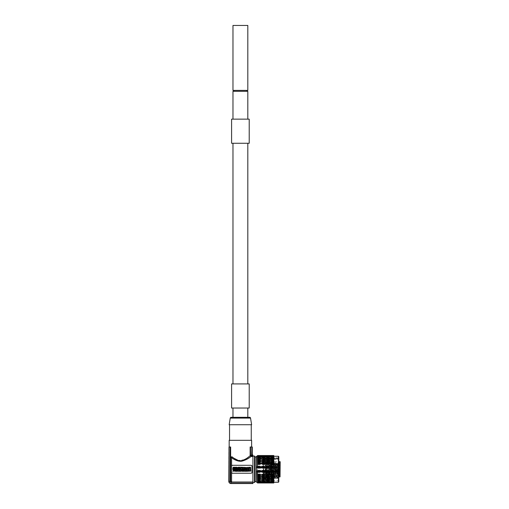 <?xml version="1.0" encoding="UTF-8"?>
<svg xmlns="http://www.w3.org/2000/svg" width="509" height="509" viewBox="0 0 509 509"><rect width="100%" height="100%" fill="white"/><g stroke="black" fill="none" stroke-linecap="round" stroke-linejoin="round"><path stroke-width="0.38" stroke-dasharray="2.54 1.91" d="M280.198 476.729L280.198 461.797M280.198 473.924L280.198 476.335L280.198 473.924L279.454 473.924L279.454 476.335L279.454 473.924M280.198 473.739L280.198 476.15L280.198 473.739L279.454 473.739L279.454 476.15L279.454 473.739M280.198 471.728L280.198 474.14L280.198 471.728L279.454 471.728L279.454 474.14L279.454 471.728M280.198 468.528L280.198 470.94L280.198 468.528L279.454 468.528L279.454 470.94L279.454 468.528M280.198 465.181L280.198 467.593L280.198 465.181L279.454 465.181L279.454 467.593L279.454 465.181M280.198 462.757L280.198 465.169L280.198 462.757L279.454 462.757L279.454 465.169L279.454 462.757M280.198 462.045L280.198 464.456L280.198 462.045L279.454 462.045L279.454 464.456L279.454 462.045M280.198 463.273L280.198 465.684L280.198 463.273L279.454 463.273L279.454 465.684L279.454 463.273M280.198 466.047L280.198 468.458L280.198 466.047L279.454 466.047L279.454 468.458L279.454 466.047M280.198 469.463L280.198 471.875L280.198 469.463L279.454 469.463L279.454 471.875L279.454 469.463M280.198 470.971L280.198 473.383L280.198 470.971L279.454 470.971L279.454 473.383L279.454 470.971M280.198 470.189L280.198 472.6L280.198 470.189L279.454 470.189L279.454 472.6L279.454 470.189M280.198 467.275L280.198 469.686L280.198 467.275L279.454 467.275L279.454 469.686L279.454 467.275M280.198 465.143L280.198 467.555L280.198 465.143L279.454 465.143L279.454 467.555L279.454 465.143M280.198 465.926L280.198 468.337L280.198 465.926L279.454 465.926L279.454 468.337L279.454 465.926M280.198 468.84L280.198 471.251L280.198 468.84L279.454 468.84L279.454 471.251L279.454 468.84M280.198 468.057L280.198 470.469L280.198 468.057L279.454 468.057L279.454 470.469L279.454 468.057M280.014 461.612L280.014 473.574L263.312 473.65L263.312 461.466L263.312 475.705A0.554 0.458 0 0 1 263.433 475.641L263.967 475.304L280.198 475.438M264.686 475.304L280.014 475.591L280.014 476.914M280.198 473.465L264.686 473.599L265.144 473.574L265.144 469.266L265.144 475.591M263.433 475.641L263.433 469.266L263.681 473.599A0.554 0.394 180 0 0 263.312 473.701L263.312 474.445A0.554 0.394 0 0 0 263.681 474.547L263.681 472.486L263.967 473.599M263.312 469.266L263.312 458.316L263.312 469.266M263.312 475.705L263.312 474.445M263.433 469.266L263.433 461.548L263.433 469.266M265.144 469.266L265.144 461.612L265.144 469.266M263.312 458.316L263.872 457.763L263.872 469.266L263.872 457.763L265.539 457.763L266.099 458.316L265.743 480.731L266.099 458.768L266.646 457.807L265.743 480.725L265.539 457.763L265.539 480.77L263.872 480.77L263.872 469.266L263.872 480.77L263.312 480.21M276.775 465.837L276.425 476.895L277.061 478.377L277.946 477.226L278.487 478.422L277.806 476.895L277.806 475.851L278.461 476.583L278.162 457.807L278.487 457.82L278.487 463.145L278.143 464.348L277.494 463.215L276.775 465.837L275.993 463.215L275.643 463.215L274.917 465.837L274.135 463.215L273.785 463.215L272.875 465.837L272.283 463.215L271.851 463.464L271.851 459.061L272.468 458.634L273.129 459.691L273.269 458.997L272.614 457.858L272.22 457.928L272.22 464.412L272.881 463.215L273.607 465.837L273.95 476.895L273.314 478.377L272.277 476.895C271.978 468.891 271.685 452.972 271.386 460.912L271.851 460.257M271.927 463.215L271.494 478.377L272.531 476.895L272.875 465.837M271.386 458.94L270.642 479.586L271.106 480.407L270.374 457.795L269.446 480.731L268.517 457.795L267.588 480.731L266.92 479.573L267.861 458.94L268.771 479.573L269.713 458.94L270.457 479.586L271.399 458.953L272.092 476.895L271.462 478.377L271.106 478.377L271.106 477.487L271.494 478.377M271.462 478.377L270.724 457.795L269.808 480.719L268.873 457.795L267.957 480.719L267.575 480.719L266.646 457.807M266.92 479.573L266.099 459.442L266.748 479.586L267.689 458.953L267.015 457.795L266.099 480.719L265.743 473.669M269.433 480.719L268.599 479.586L267.689 458.953M271.851 463.464L271.851 459.061M272.964 478.377L272.531 463.215M272.118 458.634L272.22 464.412M269.446 480.731L270.47 479.573L269.541 458.953L268.599 479.586M266.099 463.196L266.099 475.323M268.618 479.573L267.944 480.731L267.028 457.807M271.106 478.377L271.106 477.487M278.487 478.422L271.106 478.422L271.106 480.77L271.106 478.422L278.487 478.422L278.487 480.77L278.487 478.422M277.806 476.895L277.03 478.377L275.993 476.895L274.822 478.377L273.95 476.895M276.425 476.895L276.584 465.837M273.059 465.837L272.531 476.895M272.716 476.895L273.346 478.377L274.383 476.895L274.733 465.837M274.917 465.837L274.383 476.895M274.574 476.895L275.204 478.377L276.241 476.895M272.22 463.145L271.851 463.145M278.315 458.068L278.805 457.203L278.805 481.323L278.805 469.266L278.805 481.323L278.487 480.77L271.106 480.77M278.143 464.348L277.946 477.226M278.487 458.596L271.851 458.596M277.679 458.634L277.78 457.807L277.023 459.691L278.175 457.858L277.17 458.997L276.323 457.858L275.312 458.997L274.116 457.858L273.129 459.691M273.314 459.691L273.969 458.634L274.981 459.691L275.942 457.795L276.966 458.953L276.839 459.691L276.177 458.634L274.981 459.691M278.035 458.634L278.251 458.978M272.468 458.634L272.614 457.858L272.226 457.795M273.422 458.94L274.434 457.795L275.108 458.953M272.22 457.928L278.487 457.82M276.177 458.634L276.304 457.807M275.827 458.634L275.942 457.795M275.165 459.691L275.28 458.94M274.326 458.634L274.446 457.807M273.969 458.634L274.084 457.795M278.162 457.807L277.793 457.795M277.806 475.851L277.316 465.837L277.659 476.895M277.5 465.837L278.092 463.215L278.455 463.241M274.135 476.895L273.607 465.837M273.791 465.837L274.383 463.215L274.739 463.215L275.458 465.837L275.802 476.895M275.993 476.895L275.458 465.837M275.643 465.837L276.241 463.215L276.591 463.215L277.316 465.837M277.03 478.377L276.591 463.215M276.673 478.377L276.241 463.215M275.172 478.377L274.739 463.215M274.822 478.377L274.383 463.215M273.314 478.377L272.881 463.215M277.85 463.215L277.411 478.377M277.494 463.215L277.061 478.377M273.797 466.505L273.797 472.028M256.358 481.559L256.358 456.974L256.358 481.559M257.471 472.028L257.471 466.505M257.471 455.542L257.471 482.984M257.471 456.338L257.471 455.733L257.471 456.338L273.797 456.338L273.797 455.733L273.797 456.338M257.471 456.656L257.471 456.191L257.471 456.656L273.797 456.656L273.797 456.191L273.797 456.656M257.471 457.216L273.797 457.216M257.471 458.011L273.797 458.011M257.471 480.515L273.797 480.515M257.471 481.87L257.471 482.335L257.471 481.87L273.797 481.87L273.797 482.335L273.797 481.87M257.471 482.188L257.471 482.793L257.471 482.188L273.797 482.188L273.797 482.793L273.797 482.188M257.471 477.366L273.797 477.366L273.797 482.914L257.471 482.92L273.797 482.914L273.797 482.252L273.797 482.984M257.471 480.108L273.797 480.108M273.797 477.366L257.471 477.302M273.797 455.542L273.797 477.302M273.797 481.622L257.471 481.622M273.797 455.612L257.471 455.612L273.797 455.606M273.797 455.949L257.471 455.949L273.797 455.93M273.797 458.418L257.471 458.418M273.797 475.743L257.471 475.743M257.471 476.093L273.797 476.093M273.797 475.673L257.471 475.673M257.471 474.375L273.797 474.375M273.797 473.994L257.471 473.994M273.797 473.924L257.471 473.924M257.471 472.492L273.797 472.492M273.797 472.155L257.471 472.155M273.797 472.078L257.471 472.078M257.471 470.456L273.797 470.456M273.797 470.259L257.471 470.259M273.797 468.267L257.471 468.267M257.471 468.07L273.797 468.07M273.797 466.448L257.471 466.448M273.797 466.371L257.471 466.371M257.471 466.034L273.797 466.034M273.797 464.602L257.471 464.602M273.797 464.532L257.471 464.532M257.471 464.151L273.797 464.151M273.797 462.853L257.471 462.853M273.797 462.783L257.471 462.783M257.471 462.433L273.797 462.433M273.797 461.224L257.471 461.224M273.797 461.16L257.471 461.16M273.797 460.912L257.471 460.912M273.797 459.754L257.471 459.754M273.797 459.697L257.471 459.697M273.797 459.608L257.471 459.608M273.797 458.469L257.471 458.469L273.797 458.488M273.797 457.394L257.471 457.394M273.797 457.356L257.471 457.356M273.797 457.585L257.471 457.585M273.797 456.548L257.471 456.548M273.797 456.516L257.471 456.516M273.797 456.904L257.471 456.904M273.797 456.465L257.471 456.465M273.797 456.274L257.471 456.274M273.797 477.614L257.471 477.614M273.797 478.772L257.471 478.772M273.797 478.829L257.471 478.829M273.797 478.918L257.471 478.918M273.797 481.132L257.471 481.132M273.797 481.17L257.471 481.17M273.797 480.941L257.471 480.941M273.797 481.978L257.471 481.978M273.797 482.01L257.471 482.01M273.797 482.577L257.471 482.577M273.797 482.596L257.471 482.596M273.797 482.061L257.471 482.061M273.797 482.252L257.471 482.252M273.797 481.31L257.471 481.31M254.78 456.274L254.78 482.252M254.78 481.832L254.78 456.694M252.922 456L252.922 482.532L252.922 456M252.922 455.192L252.833 454.976A0.554 0.554 0 0 1 252.273 454.422L251.974 446.997L251.955 454.639L250.574 455.816L251.083 456.306L252.922 456.306L252.922 455.192L251.083 456.306M252.922 482.017L231.029 482.22A0.897 0.897 0 0 1 230.132 481.323L230.132 446.997L230.653 446.997L229.171 446.997L230.653 446.997L230.66 480.999L231.589 482.017L252.922 482.017L252.922 456.306M252.922 482.22L252.922 483.55L231.029 483.55A2.227 2.227 0 0 1 228.802 481.323L228.802 446.997L229.018 481.323A2.011 2.011 0 0 0 231.029 483.334L252.922 483.334M251.071 473.255A0.929 0.929 0 0 0 251.993 472.327L251.993 469.266L251.993 472.327L251.071 473.255L232.511 473.255L231.589 472.327L231.589 466.199L232.511 465.277A0.929 0.929 0 0 0 231.589 466.199L231.589 472.327A0.929 0.929 0 0 0 232.511 473.255L251.071 473.255L232.511 473.255M251.071 465.277L232.511 465.277L251.071 465.277L251.993 466.199L251.993 469.266L251.993 466.199A0.929 0.929 0 0 0 251.071 465.277L232.511 465.277M230.66 477.06L230.66 473.147L230.66 477.06M252.922 456.509L251.001 456.509C248.074 458.933 244.74 460.511 241.012 461.256C238.257 461.396 235.113 460.238 231.589 457.769C230.933 457.057 230.622 457.018 230.66 457.655L230.755 457.267M251.993 472.327L251.993 466.199M237.977 469.362L237.175 469.362L237.175 471.302L238.454 471.302L237.175 471.302L237.175 469.362L237.977 469.362L237.977 469.96L237.977 469.362M238.454 469.96L237.977 469.96L238.454 469.96C239.345 470.411 239.345 470.857 238.454 471.302C239.345 470.857 239.345 470.411 238.454 469.96M248.004 469.362L247.202 469.362L247.202 471.302L248.004 471.302L248.004 469.362L248.004 471.302L247.202 471.302L247.202 469.362L248.004 469.362M239.236 471.302L240.006 471.302L240.006 470.621L240.681 470.621L240.681 471.302L241.451 471.302L241.451 469.362L240.681 469.362L240.681 470.081L240.006 470.081L240.006 469.362L239.236 469.362L239.236 471.302L239.236 469.362L240.006 469.362L240.006 470.081L240.681 470.081L240.681 469.362L241.451 469.362L241.451 471.302L240.681 471.302L240.681 470.621L240.006 470.621L240.006 471.302L239.236 471.302M247.756 467.224L246.814 467.567L245.153 467.224L246.051 469.164L246.852 469.164L247.756 467.224L246.852 469.164L246.051 469.164L245.153 467.224L246.089 467.567L247.756 467.224M233.071 471.302L236.59 471.302L232.791 471.035L232.791 467.491L233.071 471.302M232.791 467.491L236.59 467.224L232.791 467.491M236.59 467.224L236.87 471.035L236.59 467.224M248.08 469.362L248.984 470.367L248.144 471.302L249.435 470.87L250.727 471.302L249.887 470.367L250.791 469.362L249.435 469.864L248.08 469.362L249.435 469.864L250.791 469.362L249.887 470.367L250.727 471.302L249.435 470.87L248.144 471.302L248.984 470.367L248.08 469.362M245.484 471.302L246.28 470.469L246.28 471.302L247.05 471.302L247.05 469.362L246.28 469.362L245.484 470.195L245.484 469.362L244.714 469.362L244.714 471.302L245.484 471.302L244.714 471.302L244.714 469.362L245.484 469.362L245.484 470.195L246.28 469.362L247.05 469.362L247.05 471.302L246.28 471.302L246.28 470.469L245.484 471.302M250.791 468.668L250.269 468.668L250.269 467.224L249.499 467.224L249.499 468.668L248.786 468.668C248.131 468.006 248.297 467.752 249.283 467.892L249.283 467.332L249.283 467.892C248.297 467.752 248.131 468.006 248.786 468.668L249.499 468.668L249.499 467.224L250.269 467.224L250.269 468.668L250.791 468.668L250.791 469.164L250.791 468.668M248.577 469.164L250.791 469.164L248.577 469.164C247.329 468.611 247.279 467.968 248.417 467.237A1.941 1.941 0 0 1 249.283 467.332A1.941 1.941 0 0 0 248.417 467.237C247.279 467.968 247.329 468.611 248.577 469.164M245.052 468.668L245.052 467.224L244.282 467.224L244.282 468.668L243.76 468.668L243.76 469.164L245.573 469.164L245.573 468.668L245.052 468.668L245.573 468.668L245.573 469.164L243.76 469.164L243.76 468.668L244.282 468.668L244.282 467.224L245.052 467.224L245.052 468.668M243.696 469.807L244.562 469.807L244.562 469.362L242.545 469.362L244.562 469.362L244.562 469.807L243.696 469.807M244.562 470.112L243.696 470.112L244.562 470.112L244.562 470.551L244.562 470.112M243.696 470.551L244.562 470.551L243.696 470.551M244.562 470.863L243.696 470.863L244.562 470.863L244.562 471.302L244.562 470.863M242.545 471.302L244.562 471.302L242.545 471.302C241.253 470.653 241.253 470.011 242.545 469.362C241.253 470.011 241.253 470.653 242.545 471.302M241.33 469.164L242.099 469.164L242.895 468.331L242.895 469.164L243.665 469.164L243.665 467.224L242.895 467.224L242.099 468.057L242.099 467.224L241.33 467.224L241.33 469.164L241.33 467.224L242.099 467.224L242.099 468.057L242.895 467.224L243.665 467.224L243.665 469.164L242.895 469.164L242.895 468.331L242.099 469.164L241.33 469.164M238.899 467.892L238.899 467.332L238.899 467.892C237.728 468.089 237.728 468.293 238.899 468.503C237.728 468.293 237.728 468.089 238.899 467.892M238.899 469.056L238.899 468.503L238.899 469.056C236.787 468.477 236.787 467.905 238.899 467.332C236.787 467.905 236.787 468.477 238.899 469.056M240.782 467.402C241.463 468.706 241.024 469.234 239.465 468.999C238.753 467.688 239.192 467.154 240.782 467.402C241.463 468.706 241.024 469.234 239.465 468.999C238.753 467.688 239.192 467.154 240.782 467.402M232.18 456.948L232.257 457.006A0.929 0.604 -54.3 0 1 231.589 457.769L231.589 482.017M230.66 461.135L230.66 465.213L230.66 461.135M231.811 456.726L230.66 457.018L230.66 457.655M248.577 456.974L250.148 455.701L251.001 456.509M247.387 457.871L245.586 459.061M244.371 459.716L238.193 460.416M250.148 455.701L250.148 446.997L251.624 446.997L250.148 446.997L250.574 446.997L250.574 455.816M252.515 455.192L251.955 454.639M251.974 446.997L250.574 446.997M230.132 446.997L229.018 446.997M229.171 440.317L251.624 440.317M229.546 440.317L251.255 440.317L229.546 440.317M229.546 424.735L251.255 424.735L229.546 424.735M229.171 424.735L251.624 424.735M231.169 417.31L249.626 417.31M240.401 417.31L232.976 417.31L240.401 417.31M240.401 408.033L232.976 408.033L240.401 408.033M231.589 408.033L249.213 408.033M231.589 383.913L249.213 383.913M247.819 383.913L232.976 383.913L247.819 383.913M247.819 143.271L232.976 143.271L247.819 143.271M249.213 143.271L231.589 143.271M249.213 119.151L231.589 119.151M247.819 119.151L232.976 119.151L247.819 119.151M247.819 91.315L232.976 91.315M240.401 91.315L233.905 91.315L240.401 91.315M240.401 90.392L233.905 90.392L240.401 90.392M232.976 90.392L247.819 90.392M232.976 25.45L247.819 25.45M251.955 454.422L251.656 446.997L251.675 454.422M238.174 470.882L237.977 470.431L238.174 470.882M246.642 468L246.261 468L246.451 468.49L246.642 468L246.451 468.49L246.261 468L246.642 468M233.453 467.676L233.243 470.647L234.394 470.85L234.394 467.676L233.453 467.676L234.604 467.879L234.604 470.647L233.243 470.647L233.453 467.676M235.056 469.559L234.452 469.559L235.056 469.559M234.903 470.265L235.107 470.85C236.793 470.004 236.793 469.145 235.12 468.28L234.903 470.265L235.12 468.28C236.793 469.145 236.793 470.004 235.107 470.85L234.903 470.265M242.43 470.66L242.901 470.004L242.43 470.66M240.394 467.917L239.828 468.471L240.394 467.917M245.605 469.362L246.407 469.362L246.407 471.302L245.128 471.302C244.237 470.857 244.237 470.411 245.128 469.96L245.605 469.96L245.605 469.362M235.578 469.362L236.373 469.362L236.373 471.302L235.578 471.302L235.578 469.362M244.345 471.302L243.576 471.302L243.576 470.621L242.901 470.621L242.901 471.302L242.131 471.302L242.131 469.362L242.901 469.362L242.901 470.081L243.576 470.081L243.576 469.362L244.345 469.362L244.345 471.302M235.826 467.224L236.761 467.567L238.428 467.224L237.531 469.164L236.73 469.164L235.826 467.224M250.511 471.302L246.712 471.035L246.992 467.224L250.791 467.491L250.511 471.302M235.502 469.362L234.598 470.367L235.438 471.302L234.146 470.87L232.855 471.302L233.695 470.367L232.791 469.362L234.146 469.864L235.502 469.362M238.097 471.302L237.296 470.469L237.296 471.302L236.532 471.302L236.532 469.362L237.296 469.362L238.097 470.195L238.097 469.362L238.867 469.362L238.867 471.302L238.097 471.302M232.791 468.668L233.313 468.668L233.313 467.224L234.083 467.224L234.083 468.668L234.795 468.668C235.451 468.006 235.285 467.752 234.299 467.892L234.299 467.332A1.941 1.941 0 0 1 235.164 467.237C236.303 467.968 236.252 468.611 235.005 469.164L232.791 469.164L232.791 468.668M238.53 468.668L238.53 467.224L239.3 467.224L239.3 468.668L239.822 468.668L239.822 469.164L238.008 469.164L238.008 468.668L238.53 468.668M239.885 469.807L239.02 469.807L239.02 469.362L241.037 469.362C242.329 470.011 242.329 470.653 241.037 471.302L239.02 471.302L239.02 470.863L239.885 470.863L239.02 470.551L239.02 470.112L239.885 469.807M242.252 469.164L241.482 469.164L240.681 468.331L240.681 469.164L239.911 469.164L239.911 467.224L240.681 467.224L241.482 468.057L241.482 467.224L242.252 467.224L242.252 469.164M244.683 467.892L244.683 467.332C246.795 467.905 246.795 468.477 244.683 469.056L244.683 468.503C245.853 468.293 245.853 468.089 244.683 467.892M242.799 467.402C242.112 468.706 242.558 469.234 244.116 468.999C244.829 467.688 244.39 467.154 242.799 467.402M245.408 470.431L245.605 470.882L245.408 470.431M237.321 468L236.933 468L237.13 468.49L237.321 468M250.339 467.879L248.977 467.879L249.187 470.85L250.339 470.647L250.339 467.879M249.13 469.559L248.526 469.559L249.13 469.559M248.678 470.647L248.462 468.28C246.789 469.145 246.789 470.004 248.475 470.85L248.678 470.647M240.681 470.004L241.151 470.66L240.681 470.004M243.747 468.471L243.187 467.917L243.747 468.471M278.461 476.583L278.092 463.215M278.461 463.763L278.448 463.215M275.993 463.215L275.554 478.377M275.643 463.215L275.204 478.377M274.135 463.215L273.702 478.377M273.785 463.215L273.346 478.377M272.283 463.215L271.844 478.377M266.099 458.316L266.099 462.471M280.198 476.335L279.454 476.335M279.454 474.293L279.454 475.96M269.064 474.477L279.269 474.477L279.269 475.775L269.064 475.775L269.064 474.477L269.064 475.775M280.198 476.15L279.454 476.15M279.454 474.114L279.454 475.781M269.064 474.299L279.269 474.299L279.269 475.597L269.064 475.597L269.064 474.299L269.064 475.597M280.198 474.14L279.454 474.14M279.454 472.097L279.454 473.771M269.064 472.282L279.269 472.282L279.269 473.586L269.064 473.586L269.064 472.282L269.064 473.586M280.198 470.94L279.454 470.94M279.454 468.904L279.454 472.231M269.064 469.088L279.269 469.088L279.269 470.386L269.064 470.386L269.064 469.088L269.064 470.386M280.198 467.593L279.454 467.593M279.454 465.55L279.454 467.224M269.064 465.735L279.269 465.735L279.269 467.033L269.064 467.033L269.064 465.735L269.064 467.033M280.198 465.169L279.454 465.169M279.454 463.126L279.454 464.8M269.064 463.317L279.269 463.317L279.269 464.615L269.064 464.615L269.064 463.317L269.064 464.615M280.198 464.456L279.454 464.456M279.454 462.414L279.454 464.087M269.064 462.605L279.269 462.605L279.269 463.903L269.064 463.903L269.064 462.605L269.064 463.903M280.198 465.684L279.454 465.684M279.454 463.642L279.454 465.315M269.064 463.833L279.269 463.833L279.269 465.131L269.064 465.131L269.064 463.833L269.064 465.131M280.198 468.458L279.454 468.458M279.454 466.416L279.454 468.083M269.064 466.6L279.269 466.6L279.269 467.898L269.064 467.898L269.064 466.6L269.064 467.898M280.198 471.875L279.454 471.875M279.454 469.839L279.454 471.506M269.064 470.042L269.064 470.691L269.064 469.393L269.064 470.042L279.269 470.023L279.269 471.321L269.064 471.321L269.064 470.023L269.064 471.321M280.198 473.383L279.454 473.383M279.454 471.34L279.454 473.014M269.064 471.525L279.269 471.525L279.269 472.823L269.064 472.823L269.064 471.525L269.064 472.823M280.198 472.6L279.454 472.6M269.064 470.749L279.269 470.749L279.269 472.047L269.064 472.047L269.064 470.749L269.064 472.047M280.198 469.686L279.454 469.686M279.454 467.65L279.454 469.317M269.064 467.835L279.269 467.835L279.269 469.133L269.064 469.133L269.064 467.835L269.064 469.133M280.198 467.555L279.454 467.555M279.454 465.519L279.454 467.186M269.064 465.703L279.269 465.703L279.269 467.001L269.064 467.001L269.064 465.703L269.064 467.001M280.198 468.337L279.454 468.337M279.454 466.295L279.454 467.968M269.064 466.479L279.269 466.479L279.269 467.784L269.064 467.784L269.064 466.479L269.064 467.784M280.198 471.251L279.454 471.251M279.454 469.209L279.454 470.876M269.064 469.393L279.269 469.393L279.269 470.691L269.064 470.691M280.198 470.469L279.454 470.469M279.454 468.426L279.454 470.1M269.064 468.611L279.269 468.611L279.269 469.915L269.064 469.915L269.064 468.611L269.064 469.915M280.014 475.304L280.014 474.547L263.681 474.547L263.681 475.304A0.554 0.394 180 0 1 263.312 475.202M280.198 474.674L280.014 472.486L280.014 472.836L263.681 472.836A0.554 0.394 180 0 0 263.312 472.937M278.436 456.274L278.436 482.252M256.542 482.252L256.542 456.274M255.054 481.559L255.054 456.974M254.5 456L254.5 482.532M231.029 482.22L231.029 483.334M230.132 481.323L229.018 481.323M230.253 418.093L250.543 418.093M280.198 472.708L280.014 473.599M280.09 473.65L265.024 473.65M278.805 476.914L265.144 476.914L265.717 478.04L265.717 469.266L265.717 478.04C265.036 479.554 264.241 479.872 263.312 478.994M263.312 473.796L263.63 473.656M263.312 472.626L280.198 472.301M263.312 459.532C264.203 458.615 265.004 458.933 265.717 460.486L265.717 469.266L265.717 460.486L265.144 461.612L278.805 461.612M270.362 457.807L269.7 458.953M268.504 457.807L267.842 458.953M271.558 458.953L272.213 457.807M271.399 458.953L270.737 457.807M269.541 458.953L268.886 457.807M266.932 479.586L266.099 480.719M270.724 457.795L270.374 457.795M268.873 457.795L268.517 457.795M267.015 457.795L266.665 457.795M266.086 480.731L265.743 480.731M272.595 457.807L273.257 458.953"/><path stroke-width="0.76" d="M280.198 461.797L280.014 476.914L280.198 461.797M257.471 476.882L273.797 476.882L273.797 482.984L257.471 482.984L257.471 472.028L256.542 472.028L256.358 482.068L256.358 466.619L257.471 466.505L257.471 463.273L273.797 463.273L273.797 466.505L278.805 466.549L278.805 481.323M278.805 466.549L278.805 457.203M278.805 471.9L278.436 471.913L278.805 471.977M273.797 482.252L278.436 482.252L278.436 472.028L273.797 472.028L273.797 474.884L257.471 474.884M257.471 474.725L273.797 474.725M278.805 470.933L256.542 470.825L278.436 470.825L278.805 470.539L278.436 470.57L278.436 467.956L278.805 467.994L278.436 467.701L256.542 467.956L256.542 466.613L278.436 466.613L278.436 467.701L256.358 467.847M256.358 466.619L256.358 456.458L256.358 456.974L255.054 456.974L255.054 481.559L256.358 481.559L256.358 456.974M256.358 482.068L256.358 481.559M257.471 456.274L256.542 456.274L256.358 466.524M256.358 472.002L256.358 470.679M273.797 460.467L273.797 455.542L257.471 455.542L257.471 461.644L273.797 461.644L273.797 460.467L257.471 460.467M257.471 463.273L257.471 461.644M273.797 476.882L257.471 476.57M257.471 475.26L273.797 475.26L273.797 476.57M273.797 475.26L273.797 474.884M273.797 463.273L273.797 462.019L257.471 462.019M273.797 461.644L273.797 462.019M273.797 455.733L257.471 455.733L273.797 455.746M273.797 455.542L257.471 455.542M273.797 456.191L257.471 456.191M273.797 456.217L257.471 456.217M273.797 456.904L257.471 456.904M273.797 456.942L257.471 456.942M273.797 457.858L257.471 457.858M273.797 457.903L257.471 457.903M273.797 459.023L257.471 459.023L273.797 459.035M273.797 459.086L257.471 459.086M273.797 460.238L257.471 460.238M273.797 460.41L257.471 460.41M273.797 461.956L257.471 461.956M273.797 463.642L257.471 463.642M257.471 463.801L273.797 463.801M273.797 482.984L257.471 482.984M273.797 482.793L257.471 482.793L273.797 482.78M273.797 482.335L257.471 482.335M273.797 482.309L257.471 482.309M273.797 481.622L257.471 481.622M273.797 481.584L257.471 481.584M273.797 480.668L257.471 480.668M273.797 480.623L257.471 480.623M273.797 479.503L257.471 479.503M273.797 479.491L257.471 479.491M273.797 479.44L257.471 479.44M273.797 478.288L257.471 478.288M273.797 478.116L257.471 478.116M273.797 478.059L257.471 478.059M273.797 476.507L257.471 476.507M255.054 456.974L255.054 481.559M252.922 482.532L254.78 482.252L254.78 456.274L252.922 456M252.922 456.509L252.922 482.017L231.589 482.017L230.66 480.999L230.66 457.655C230.622 457.018 230.933 457.057 231.589 457.769C235.502 460.524 238.956 461.65 241.947 461.141C245.497 460.117 248.513 458.571 251.001 456.509L250.148 455.701L250.148 446.997L252.292 446.997L252.273 454.422A0.554 0.554 0 0 0 252.833 454.976L252.922 456.509L251.001 456.509M252.922 483.334L231.029 483.334A2.011 2.011 0 0 1 229.018 481.323L229.018 446.997L228.802 481.323A2.227 2.227 0 0 0 231.029 483.55L252.922 483.55L252.922 482.017M231.601 466.015L231.601 472.511M232.339 473.236L251.242 473.236M251.242 465.29L232.339 465.29M251.974 472.511L251.974 466.015M251.071 473.255A0.929 0.929 0 0 0 251.993 472.327M231.589 482.017L231.589 472.327A0.929 0.929 0 0 0 232.511 473.255M230.66 480.999L230.653 446.997L230.132 446.997L230.132 481.323A0.897 0.897 0 0 0 231.029 482.22L252.922 482.22M230.66 473.147L230.66 465.213L230.66 473.147M230.66 457.655L230.66 461.135L230.66 457.018L230.66 461.135L230.66 457.018L232.257 457.006C235.807 459.812 238.81 461.039 241.272 460.69C244.466 459.894 247.425 458.227 250.148 455.701M232.18 456.948L231.811 456.726M248.577 456.974L247.387 457.871M245.586 459.061L244.371 459.716M238.193 460.416L233.816 458.157M233.784 458.132L232.257 457.006A0.929 0.604 125.7 0 1 231.589 457.769L231.589 466.199A0.929 0.929 0 0 1 232.511 465.277M251.675 454.422L251.974 446.997M252.922 455.192L251.955 454.422M252.922 456.306L251.083 456.306L252.515 455.192M251.083 456.306L250.574 455.816L251.955 454.639M250.574 446.997L250.574 455.816M229.171 446.997L229.171 440.317L251.624 440.317L251.624 446.997M229.018 446.997L230.132 446.997M251.255 424.735L251.255 440.317M229.546 424.735L229.546 440.317M229.171 424.735L251.624 424.735L250.543 418.093A0.929 0.929 90 0 0 249.626 417.31L231.169 417.31A0.929 0.929 -90 0 0 230.253 418.093L229.171 424.735M249.213 408.033L231.589 408.033L231.589 383.913L249.213 383.913L249.213 408.033M247.819 143.271L247.819 383.913M232.976 143.271L232.976 383.913M231.589 143.271L249.213 143.271L249.213 119.151L231.589 119.151L231.589 143.271M247.819 119.151L247.819 91.315L232.976 91.315L232.976 119.151M247.819 90.392L232.976 90.392L232.976 25.45L247.819 25.45L247.819 90.392M251.993 466.199A0.929 0.929 0 0 0 251.071 465.277M246.407 469.362L245.605 469.362L245.605 469.96L245.128 469.96C244.237 470.411 244.237 470.857 245.128 471.302L246.407 471.302L246.407 469.362M245.408 470.882L245.605 470.431L245.408 470.882M236.373 469.362L235.578 469.362L235.578 471.302L236.373 471.302L236.373 469.362M243.576 471.302L244.345 471.302L244.345 469.362L243.576 469.362L243.576 470.081L242.901 470.081L242.901 469.362L242.131 469.362L242.131 471.302L242.901 471.302L242.901 470.621L243.576 470.621L243.576 471.302M236.628 467.224L235.826 467.224L236.73 469.164L237.531 469.164L238.428 467.224L237.493 467.567L236.628 467.224M236.933 468L237.321 468L237.13 468.49L236.933 468M246.992 471.302L250.791 471.035L250.511 467.224L246.712 467.491L246.992 471.302M250.129 467.676L250.339 470.647L249.187 470.85L248.977 467.879L250.129 467.676M248.526 469.559L249.13 469.559L248.526 469.559M248.678 470.265L248.475 470.85C246.789 470.004 246.789 469.145 248.462 468.28L248.678 470.265M234.598 470.367L235.502 469.362L234.146 469.864L232.791 469.362L233.695 470.367L232.855 471.302L234.146 470.87L235.438 471.302L234.598 470.367M237.296 470.469L238.097 471.302L238.867 471.302L238.867 469.362L238.097 469.362L238.097 470.195L237.296 469.362L236.532 469.362L236.532 471.302L237.296 471.302L237.296 470.469M233.313 468.668L232.791 468.668L232.791 469.164L235.005 469.164C236.252 468.611 236.303 467.968 235.164 467.237A1.941 1.941 0 0 0 234.299 467.332L234.299 467.892C235.285 467.752 235.451 468.006 234.795 468.668L234.083 468.668L234.083 467.224L233.313 467.224L233.313 468.668M238.53 467.224L238.53 468.668L238.008 468.668L238.008 469.164L239.822 469.164L239.822 468.668L239.3 468.668L239.3 467.224L238.53 467.224M239.02 469.807L239.885 469.807L239.02 470.112L239.02 470.551L239.885 470.551L239.02 470.863L239.02 471.302L241.037 471.302C242.329 470.653 242.329 470.011 241.037 469.362L239.02 469.362L239.02 469.807M241.151 470.66L240.681 470.004L241.151 470.66M241.482 469.164L242.252 469.164L242.252 467.224L241.482 467.224L241.482 468.057L240.681 467.224L239.911 467.224L239.911 469.164L240.681 469.164L240.681 468.331L241.482 469.164M244.683 467.332L244.683 467.892C245.853 468.089 245.853 468.293 244.683 468.503L244.683 469.056C246.795 468.477 246.795 467.905 244.683 467.332M242.799 467.402C242.112 468.706 242.558 469.234 244.116 468.999C244.829 467.688 244.39 467.154 242.799 467.402M243.187 467.917L243.747 468.471L243.187 467.917M256.358 471.079L278.436 471.226L278.436 471.913L256.358 471.907M278.805 466.626L278.436 466.613L278.436 456.274L273.797 456.274M278.805 467.593L256.358 467.447M256.358 470.551L256.358 467.975M231.029 483.334L231.029 482.22M229.018 481.323L230.132 481.323M250.543 418.093L230.253 418.093M254.5 482.532L254.5 456M278.805 476.914L280.014 476.914M278.805 461.612L280.014 461.612M278.436 456.274L278.805 456.649M278.436 482.252L278.805 481.883M257.471 482.252L256.542 482.252M247.819 417.31L247.819 408.033M233.905 90.392L233.905 91.315M246.89 90.392L246.89 91.315M232.976 408.033L232.976 417.31"/></g></svg>
